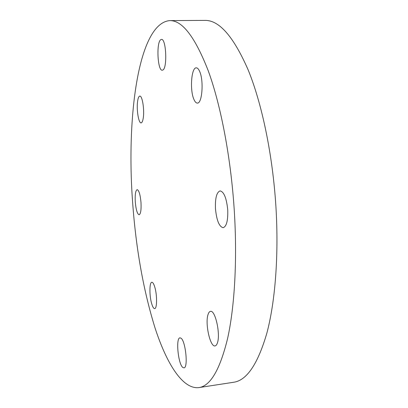 <?xml version="1.0" encoding="UTF-8"?>
<svg xmlns="http://www.w3.org/2000/svg" width="408" height="408" viewBox="0 0 408 408"><rect width="100%" height="100%" fill="white"/><g stroke="black" fill="none" stroke-linecap="round" stroke-linejoin="round"><path stroke-width="0.61" d="M160.762 39.678L161.466 39.418C166.219 38.474 167.494 68.34 162.807 70.054L162.262 70.212C157.595 71.048 156.162 42.355 160.762 39.678M199.619 71.364C203.964 80.534 202.174 103.816 197.339 103.071C196.07 103.066 194.907 101.781 193.846 99.231C189.72 89.979 191.367 67.371 196.289 67.845C197.477 67.845 198.589 69.018 199.619 71.364M227.73 209.839C228.077 220.544 226.547 226.496 223.145 227.705C219.178 226.7 216.623 220.397 215.475 208.794C215.087 198.181 216.623 192.209 220.091 190.888C223.982 191.786 226.527 198.099 227.73 209.839M217.382 342.99C216.776 344.78 215.995 345.755 215.041 345.902C210.151 347.203 204.944 323.478 208.019 314.599C208.631 312.605 209.452 311.528 210.487 311.37C215.256 309.774 220.708 334.274 217.382 342.99M182.861 367.491C178.148 364.308 175.583 337.727 179.984 337.85L180.882 338.115C185.569 340.456 188.419 368.108 183.931 367.868L182.861 367.491M151.567 303.266C149.272 295.315 149.415 282.158 151.842 282.27C152.857 282.26 153.867 283.958 154.861 287.365C157.233 295.3 157.08 308.805 154.663 308.596C153.602 308.586 152.572 306.806 151.567 303.266M137.634 101.118C138.108 97.92 138.832 96.252 139.811 96.109C142.321 95.477 144.611 110.027 143.239 118.116C142.749 121.171 142.035 122.757 141.102 122.874C138.577 123.4 136.349 109.267 137.634 101.118M135.283 201.965C134.921 194.601 135.548 190.49 137.165 189.633C138.975 190.296 140.25 194.57 140.989 202.455C141.341 209.87 140.714 213.976 139.118 214.771C137.282 214.047 136.007 209.783 135.283 201.965M169.764 20.609L204.903 20.4C219.167 20.063 233.595 36.587 248.186 69.972C261.962 103.693 272.712 154.867 275.935 206.922C278.904 255.561 275.191 301.905 266.858 333.163C257.81 364.13 246.718 380.496 233.58 382.27L198.849 387.6C182.702 389.456 166.836 363.967 155.193 328.435C143.453 290.782 135.915 248.549 132.58 201.736C126.302 117.387 138.184 23.317 169.764 20.609C182.269 20.262 195.126 37.067 208.335 71.023C220.83 105.33 230.867 157.452 234.269 210.395C237.405 259.87 234.62 306.908 227.603 338.472C219.958 369.714 210.37 386.09 198.849 387.6"/></g></svg>
